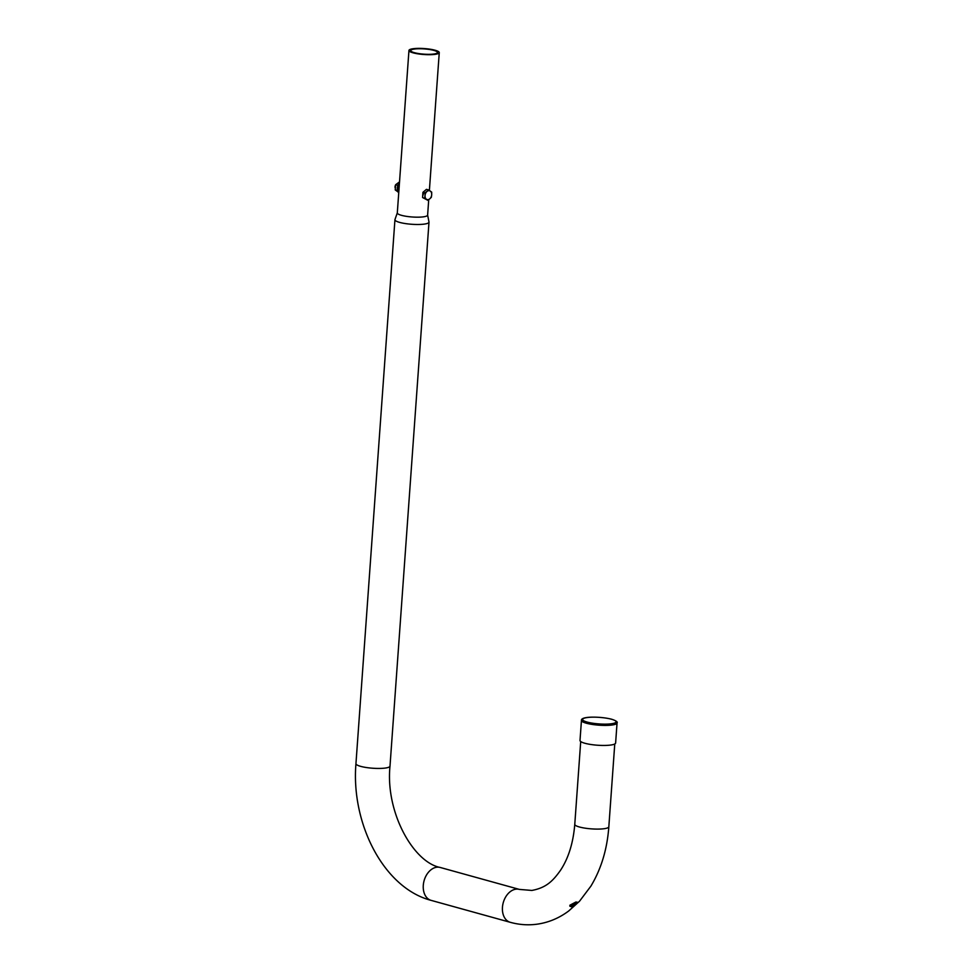 <?xml version="1.0" encoding="UTF-8"?>
<svg xmlns="http://www.w3.org/2000/svg" width="973" height="973" viewBox="0 0 973 973"><rect width="100%" height="100%" fill="white"/><g stroke="black" fill="none" stroke-linecap="round" stroke-linejoin="round"><path stroke-width="1.46" d="M569.837 905.255L575.87 902.032M575.955 902.032L569.85 906.191L571.431 906.751L577.354 902.239L575.955 902.032M422.659 196.242L424.119 191.328M414.899 48.991A13.427 2.627 4.1 0 0 410.703 50.572A13.427 2.627 4.1 0 0 418.718 53.576A13.427 2.627 4.1 0 0 433.313 54.087A13.427 2.627 4.1 0 0 437.497 52.493A13.427 2.627 4.1 0 0 429.494 49.489A13.427 2.627 4.1 0 0 414.899 48.991M434.517 54.427A15.203 2.98 4.1 0 0 439.261 52.627A15.203 2.98 4.1 0 0 430.2 49.222A15.203 2.98 4.1 0 0 413.695 48.65A15.203 2.98 4.1 0 0 408.952 50.45A15.203 2.98 4.1 0 0 418.013 53.856A15.203 2.98 4.1 0 0 434.517 54.427M397.337 212.783A15.203 2.98 4.1 0 0 397.3 212.941A15.203 2.98 4.1 0 0 406.361 216.334A15.203 2.98 4.1 0 0 422.878 216.906A15.203 2.98 4.1 0 0 427.621 215.106L428.728 199.66M397.3 212.856L394.977 219.545A17.076 3.345 4.1 0 0 394.941 219.716A17.076 3.345 4.1 0 0 405.121 223.535A17.076 3.345 4.1 0 0 423.669 224.179A17.076 3.345 4.1 0 0 428.996 222.16A17.076 3.345 4.1 0 0 428.984 221.978L427.621 215.033M617.052 722.963L615.617 743.019A17.855 3.503 -175.9 0 1 604.282 745.452A17.855 3.503 -175.9 0 1 584.882 743.263A17.855 3.503 -175.9 0 1 580.005 740.465L581.453 720.409A17.855 3.503 -175.9 0 0 586.318 723.207A17.855 3.503 -175.9 0 0 605.717 725.408A17.855 3.503 -175.9 0 0 617.052 722.963C617.904 721.978 616.116 720.738 611.701 719.242C600.9 716.456 580.711 716.043 581.453 720.409M424.666 198.103L425.031 195.549A4.597 3.235 -74.5 0 1 426.977 191.462A4.597 3.235 -74.5 0 1 430.309 191.073A4.597 3.235 -74.5 0 1 431.404 192.581A4.597 3.235 -74.5 0 1 431.696 194.77L431.331 197.312L429.75 198.857A4.597 3.235 -74.5 0 1 426.417 199.246L427.816 200.304L429.75 198.857A4.597 3.235 -74.5 0 0 431.696 194.77L431.696 192.131L428.558 189.917L426.454 189.346L422.939 192.326L422.574 197.519L426.417 199.246A4.597 3.235 -74.5 0 1 425.031 195.549L425.043 192.909L428.558 189.917M427.816 200.304L422.574 197.519M395.111 187.728A2.822 1.982 -74.5 0 1 395.087 186.378L395.099 186.305A2.287 1.605 -74.5 0 1 395.099 186.305A2.287 1.605 -74.5 0 1 395.293 185.636A2.287 1.605 -74.5 0 1 395.306 185.6M395.087 186.378A2.822 1.982 -74.5 0 1 395.318 185.563A2.822 1.982 -74.5 0 1 395.488 185.198M422.939 192.326L425.043 192.909M398.735 192.824A6.008 4.22 -74.5 0 1 398.054 185.247A6.008 4.22 -74.5 0 1 399.429 183.265M398.784 192.143A6.008 4.22 -74.5 0 1 398.833 185.466A6.008 4.22 -74.5 0 1 399.331 184.566M398.383 192.143L395.233 189.942L397.458 190.55M395.233 189.942L395.61 184.748L397.981 185.405M395.61 184.748L399.526 181.878M390.003 766.104C385.259 812.564 413.634 862.431 440.222 867.466A17.076 12.004 -74.5 0 0 436.865 867.211A17.076 12.004 -74.5 0 0 423.571 883.034A17.076 12.004 -74.5 0 0 431.1 900.366C383.727 888.069 350.912 823.559 355.948 763.671A17.076 3.345 4.1 0 0 366.128 767.49A17.076 3.345 4.1 0 0 384.676 768.135A17.076 3.345 4.1 0 0 390.003 766.104L428.996 222.16M431.1 900.366L510.266 922.307A17.076 12.004 -74.5 0 1 502.737 904.975A17.076 12.004 -74.5 0 1 516.018 889.164A17.076 12.004 -74.5 0 1 519.387 889.407L531.854 890.441C546.425 887.753 553.078 880.711 560.436 870.409C568.475 858.247 573.255 842.886 574.775 824.326L580.711 741.535M510.266 922.307C518.731 924.654 527.257 925.335 535.831 924.35C547.787 922.878 558.757 918.415 568.731 910.959L579.531 901.217L590.879 886.16C601.205 868.998 607.188 849.198 608.83 826.77A17.076 3.345 -175.9 0 1 603.503 828.789A17.076 3.345 -175.9 0 1 584.968 828.145A17.076 3.345 -175.9 0 1 574.775 824.326M587.157 722.075A16.784 3.284 4.1 0 0 610.837 723.839A16.784 3.284 4.1 0 0 611.494 719.229A16.784 3.284 4.1 0 0 587.826 717.466A16.784 3.284 4.1 0 0 587.157 722.075M439.261 52.627L429.385 190.453M440.222 867.466L519.387 889.407M608.83 826.77L614.766 743.98M355.948 763.671L394.941 219.716M408.952 50.45L397.3 212.941"/></g></svg>
